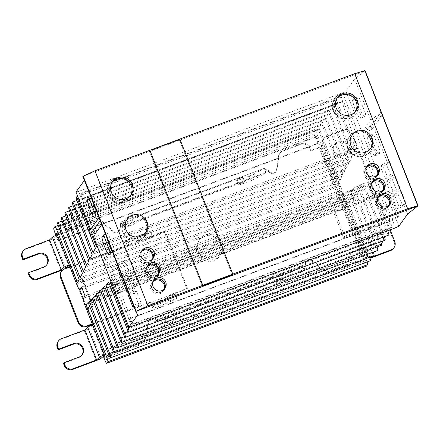 <?xml version="1.0" encoding="UTF-8"?>
<svg xmlns="http://www.w3.org/2000/svg" width="440" height="440" viewBox="0 0 440 440"><rect width="100%" height="100%" fill="white"/><g stroke="black" fill="none" stroke-linecap="round" stroke-linejoin="round"><path stroke-width="0.33" stroke-dasharray="2.2 1.65" d="M149.87 150.26L149.347 150.986L202.279 286.05L149.347 150.986L179.339 139.777L149.347 150.986L149.87 150.26M179.861 139.051L179.339 139.777L179.861 139.051M232.271 274.841L179.339 139.777L232.271 274.841M164.384 288.986A6.804 6.688 -144.3 0 1 153.06 289.85A6.804 6.688 -144.3 0 1 153.428 281.127M152.625 258.973A6.804 6.688 -144.3 0 1 141.301 259.837A6.804 6.688 -144.3 0 1 141.663 251.114M383.449 189.904A6.804 6.688 -144.3 0 1 372.125 190.768A6.804 6.688 -144.3 0 1 372.488 182.045M377.564 174.9A6.804 6.688 -144.3 0 1 366.24 175.764A6.804 6.688 -144.3 0 1 366.608 167.041M389.329 204.913A6.804 6.688 -144.3 0 1 378.004 205.777A6.804 6.688 -144.3 0 1 378.367 197.054M158.505 273.983A6.804 6.688 -144.3 0 1 147.18 274.841A6.804 6.688 -144.3 0 1 147.543 266.118M130.454 195.602A11.341 11.149 -144.3 0 1 111.876 196.515A11.341 11.149 -144.3 0 1 112.079 182.424M355.394 111.529A11.341 11.149 -144.3 0 1 336.815 112.442A11.341 11.149 -144.3 0 1 337.024 98.351M364.507 153.687A11.341 11.149 -144.3 0 1 351.175 136.571A11.341 11.149 -144.3 0 1 369.264 136.406A11.341 11.149 -144.3 0 1 364.507 153.687M139.562 237.76A11.341 11.149 -144.3 0 1 126.231 220.644A11.341 11.149 -144.3 0 1 144.32 220.479A11.341 11.149 -144.3 0 1 139.562 237.76M370.849 120.23L380.947 112.272L364.771 71.005L354.673 78.963L370.849 120.23L364.177 129.531L370.87 126.319L380.947 112.272L382.118 115.275L372.048 129.322L365.354 132.534L372.02 123.233L382.118 115.275L417.703 206.069L364.771 71.005L82.841 176.374L364.771 71.005L365.068 70.587M343.415 101.063L83.677 198.138L130.73 318.192L390.462 221.117L343.415 101.063L343.062 101.547L340.945 96.14L340.428 96.866L357.12 147.395L356.065 149.424L337.75 103.054A4.048 0.621 -110.5 0 0 335.918 99.93A4.048 0.621 -110.5 0 0 336.881 104.264L355.13 151.212L352.82 155.661L334.065 108.191A4.048 0.621 -110.5 0 0 332.239 105.067A4.048 0.621 -110.5 0 0 333.195 109.401L351.885 157.465L349.575 161.904L330.38 113.322A4.048 0.621 -110.5 0 0 328.554 110.198A4.048 0.621 -110.5 0 0 329.516 114.532L348.634 163.713L346.33 168.146L326.7 118.459A4.048 0.621 -110.5 0 0 324.874 115.335A4.048 0.621 -110.5 0 0 325.831 119.669L345.384 169.961L343.084 174.389L323.015 123.591A4.048 0.621 -110.5 0 0 321.189 120.467A4.048 0.621 -110.5 0 0 322.146 124.801L342.133 176.209L339.84 180.626L319.336 128.728A4.048 0.621 -110.5 0 0 317.51 125.604A4.048 0.621 -110.5 0 0 318.466 129.938L338.888 182.457L337.233 185.636L316.509 132.764A4.048 0.621 -110.5 0 0 314.661 129.575A4.048 0.621 -110.5 0 0 314.606 129.613L313.544 131.093A4.048 0.621 -110.5 0 0 314.584 135.449L317.818 143.704L318.252 143.099L315.898 137.099L316.492 136.274L336.485 187.297A6.479 0.996 -110.5 0 0 339.449 192.396A6.479 0.996 -110.5 0 0 339.532 192.33L341.27 189.91L344.8 198.913L343.062 201.333A6.479 0.996 -110.5 0 0 344.718 208.307L364.716 259.331L364.127 260.156L361.774 254.15L361.339 254.755L364.573 263.01A4.048 0.621 -110.5 0 0 366.361 266.2M103.796 355.707L102.042 351.23L101.607 351.835L103.307 356.175M110.644 280.495L111.265 279.889L131.978 324.808L132.501 324.082L130.383 318.675L130.73 318.192M83.677 198.138L83.331 198.622L81.213 193.221L80.691 193.947L97.383 244.47L96.894 245.41M91.531 234.355L89.936 230.307M84.392 180.334L84.744 179.85L100.914 221.117L94.243 230.417L88.941 231.693L89.353 232.738M55.968 235.389L58.086 240.779L58.52 240.174L56.551 235.158M83.331 198.622L343.062 101.547M387.778 230.72L369.661 184.118L370.997 182.809L391.71 227.728L392.233 227.002L390.115 221.601L390.462 221.117M384.411 236.698A4.048 0.621 -110.5 0 0 384.104 235.879L365.547 188.139L368.478 185.273L386.92 231.957A4.048 0.621 -110.5 0 0 388.745 235.081M380.727 241.835A4.048 0.621 -110.5 0 0 380.424 241.016L361.427 192.159L364.359 189.299L383.24 237.089A4.048 0.621 -110.5 0 0 385.066 240.213M377.042 246.966A4.048 0.621 -110.5 0 0 376.739 246.147L357.313 196.18L360.239 193.325L379.555 242.226A4.048 0.621 -110.5 0 0 381.381 245.35M373.362 252.104A4.048 0.621 -110.5 0 0 373.06 251.284L353.199 200.2L356.114 197.346L375.87 247.357A4.048 0.621 -110.5 0 0 377.702 250.481M369.677 257.235A4.048 0.621 -110.5 0 0 369.375 256.416L349.085 204.221L351.995 201.372L372.191 252.494A4.048 0.621 -110.5 0 0 374.017 255.618M367.081 261.965A4.048 0.621 -110.5 0 0 366.504 260.321L345.78 207.449L347.875 205.398L368.506 257.626A4.048 0.621 -110.5 0 0 370.332 260.75M130.383 318.675L390.115 221.601M85.063 295.988L344.8 198.913M81.538 286.985L341.27 189.91M316.492 136.274L56.755 233.349M318.252 143.099L58.52 240.174M56.964 233.877L315.898 137.099M58.086 240.779L317.818 143.704M337.233 185.636L77.501 282.716M338.888 182.457L79.151 279.538M339.84 180.626L80.102 277.706M342.133 176.209L82.401 273.29M343.084 174.389L83.347 271.464M345.384 169.961L85.651 267.036M346.33 168.146L86.592 265.221M348.634 163.713L88.902 260.788M349.575 161.904L89.837 258.984M351.885 157.465L92.147 254.54M352.82 155.661L93.082 252.742M355.13 151.212L95.398 248.292M356.065 149.424L96.327 246.499M357.12 147.395L97.383 244.47M340.428 96.866L80.691 193.947M81.213 193.221L340.945 96.14M132.501 324.082L392.233 227.002M391.71 227.728L131.978 324.808M111.265 279.889L370.997 182.809M110.792 280.869L369.661 184.118M108.746 282.348L368.478 185.273M109.351 283.888L365.547 188.139M104.627 286.374L364.359 189.299M105.232 287.914L361.427 192.159M100.502 290.4L360.239 193.325M101.112 291.935L357.313 196.18M96.382 294.426L356.114 197.346M96.987 295.961L353.199 200.2M92.263 298.452L351.995 201.372M92.868 299.981L349.085 204.221M88.143 302.478L347.875 205.398M88.578 303.578L345.78 207.449M101.607 351.835L361.339 254.755M361.774 254.15L102.042 351.23M104.39 357.231L364.127 260.156M364.716 259.331L104.984 356.406M205.507 235.059A12.964 12.738 -144.3 0 1 220.748 254.623A12.964 12.738 -144.3 0 1 200.073 254.81A12.964 12.738 -144.3 0 1 205.507 235.059M213.879 260.524A12.964 12.738 35.7 0 0 219.313 240.774A12.964 12.738 35.7 0 0 198.638 240.966A12.964 12.738 35.7 0 0 213.879 260.524M343.096 155.656A7.293 7.167 -144.3 0 1 334.527 144.65A7.293 7.167 -144.3 0 1 346.154 144.546A7.293 7.167 -144.3 0 1 343.096 155.656M343.618 154.93A7.293 7.167 -144.3 0 1 335.043 143.924A7.293 7.167 -144.3 0 1 346.671 143.82A7.293 7.167 -144.3 0 1 343.618 154.93M381.249 243.524A7.293 7.167 -144.3 0 1 370.332 233.97A7.293 7.167 -144.3 0 1 382.993 240.988M381.909 242.82A7.293 7.167 -144.3 0 1 370.035 243.304A7.293 7.167 -144.3 0 1 380.639 233.712A7.293 7.167 -144.3 0 1 382.685 241.104M69.289 265.331L70.604 264.303L77.077 280.814L82.472 278.795L93.06 305.805L87.659 307.824L94.133 324.33L92.631 324.891M104.396 354.91L142.956 340.494A6.479 6.369 35.7 0 0 146.999 335.374L148.742 321.222A4.213 4.142 -144.3 0 1 155.507 318.582L154.99 319.308A4.213 4.142 35.7 0 0 148.22 321.948L148.742 321.222M154.99 319.308L160.82 324.027L304.282 270.408L302.522 265.903L159.055 319.523L160.82 324.027C160.853 323.361 159.577 321.943 156.976 319.77L155.507 318.582M305.839 262.873L304.282 270.408L305.322 263.599L305.839 262.873A4.213 4.142 -144.3 0 1 312.609 260.365L323.725 269.456A6.479 6.369 35.7 0 0 330.121 270.54L348.233 263.769A6.479 6.369 35.7 0 0 351.879 255.525L350.702 252.527L360.597 248.826A4.862 0.49 -21.4 0 1 364.601 247.781A4.862 0.49 -21.4 0 1 364.606 247.814L363.693 250.327A4.862 0.49 -21.4 0 1 359.689 251.378A4.862 0.49 -21.4 0 1 359.684 251.339L360.08 249.552L350.18 253.253L350.702 252.527M360.597 248.826L320.606 146.779L310.712 150.475L309.534 147.477A6.479 6.369 35.7 0 0 301.18 143.715L283.074 150.486A6.479 6.369 35.7 0 0 279.048 155.458L276.991 169.477A4.213 4.142 -144.3 0 1 270.237 172.024L269.176 171.16C266.514 169.081 264.886 168.146 264.291 168.355L266.057 172.86L122.59 226.479L120.874 221.931L264.369 168.3L253.38 174.295A4.862 0.49 -21.4 0 1 249.222 176.115L240.62 179.333A4.862 0.49 -21.4 0 1 236.615 180.378A4.862 0.49 -21.4 0 1 236.643 180.285L237.27 179.416L242.517 177.452L242.864 176.968L137.143 216.486L132.281 219.478A4.862 0.49 -21.4 0 1 127.721 221.529L127.017 221.793A4.862 0.49 -21.4 0 1 123.057 222.877L120.824 221.98L120.236 228.569A4.213 4.142 -144.3 0 1 113.388 231.017L102.416 221.617A6.479 6.369 35.7 0 0 95.904 220.44L57.343 234.85M70.604 264.303L69.108 264.864M92.224 323.857L93.022 323.56L87.142 308.55L87.659 307.824M92.406 324.319L186.978 288.976L164.626 231.946L146.63 238.673L147.153 237.947L165.149 231.22L187.495 288.25L169.505 294.971L171.264 299.475L151.288 306.944L149.523 302.44L93.022 323.56L93.61 325.061L94.133 324.33M93.06 305.805L92.62 307.038L86.62 309.276L87.142 308.55L83.248 298.623M92.538 306.532L81.956 279.521L82.472 278.795M81.956 279.521L82.555 279.296L82.033 280.022L76.032 282.266L77.077 280.814M70.087 265.029L70.675 266.53L69.877 266.827M79.668 289.487L70.675 266.53L127.177 245.416L127.859 245.691L64.152 269.5A6.479 6.369 35.7 0 0 61.242 271.728M102.416 221.617L101.899 222.343A6.479 6.369 35.7 0 0 95.387 221.166L56.821 235.576L53.999 238.277A4.862 0.49 -21.4 0 1 49.038 240.614L25.647 249.359A6.479 6.369 35.7 0 0 22.732 251.581M101.899 222.343L112.866 231.743A4.213 4.142 35.7 0 0 119.713 229.295L120.824 221.98L264.291 168.355L269.714 172.75A4.213 4.142 35.7 0 0 276.474 170.203L278.526 156.189L279.048 155.458M310.712 150.475L310.189 151.201L309.012 148.203A6.479 6.369 35.7 0 0 300.663 144.441L282.552 151.212A6.479 6.369 35.7 0 0 278.526 156.189M320.606 146.779A4.862 0.49 -21.4 0 1 324.61 145.728A4.862 0.49 -21.4 0 1 324.61 145.767L323.697 148.28A4.862 0.49 -21.4 0 1 319.693 149.325A4.862 0.49 -21.4 0 1 319.693 149.292L320.084 147.505L310.189 151.201M350.18 253.253L351.357 256.251L351.879 255.525M348.233 263.769L347.71 264.495A6.479 6.369 35.7 0 0 351.357 256.251M347.71 264.495L329.599 271.266L330.121 270.54M312.609 260.365L312.092 261.091L323.202 270.182A6.479 6.369 35.7 0 0 329.599 271.266M312.092 261.091A4.213 4.142 35.7 0 0 305.322 263.599M142.956 340.494L142.434 341.22A6.479 6.369 35.7 0 0 146.476 336.1L148.22 321.948M142.434 341.22L104.577 355.372M86.62 309.276L76.032 282.266M82.033 280.022L92.62 307.038M146.63 238.673L127.859 245.691L130.004 246.554L139.403 243.04L152.389 237.38L152.68 236.979L146.284 239.157L146.63 238.673M93.137 306.312L82.555 279.296M62.909 269.781A4.862 0.49 158.6 0 0 65.571 268.439M56.821 235.576L68.585 265.589M127.177 245.416L125.411 240.911L145.387 233.442L147.153 237.947M360.08 249.552L320.084 147.505M93.61 325.061L92.109 325.617L103.873 355.636M46.701 264.88A7.293 7.167 -144.3 0 1 43.169 267.757L28.177 273.361M390.165 229.829L376.255 194.343L361.262 199.953A7.293 7.167 -144.3 0 1 352.688 188.947A7.293 7.167 -144.3 0 1 355.966 186.445L370.964 180.84L352.435 133.567A6.479 6.369 35.7 0 0 344.086 129.805L326.689 136.307A6.479 6.369 35.7 0 0 323.043 144.551L365.387 252.604A6.479 6.369 35.7 0 0 370.986 256.751M393.531 248.364A6.479 6.369 35.7 0 0 394.262 242.341L375.733 195.074L360.74 200.679A7.293 7.167 -144.3 0 1 352.165 189.673A7.293 7.167 -144.3 0 1 355.443 187.171L370.442 181.566L351.918 134.293A6.479 6.369 35.7 0 0 343.563 130.532L326.166 137.033A6.479 6.369 35.7 0 0 322.526 145.277L364.87 253.33A6.479 6.369 35.7 0 0 369.727 257.373M304.282 270.408L293.37 276.348A4.862 0.49 -21.4 0 1 289.212 278.163L280.615 281.38A4.862 0.49 -21.4 0 1 276.606 282.425A4.862 0.49 -21.4 0 1 276.634 282.332L277.261 281.463L282.507 279.499L282.854 279.015L177.133 318.533L172.271 321.525A4.862 0.49 -21.4 0 1 167.717 323.576L165.952 319.072A4.862 0.49 158.6 0 0 170.506 317.026L175.368 314.028L281.094 274.516L280.742 275L275.495 276.958L274.868 277.832A4.862 0.49 158.6 0 0 274.846 277.926A4.862 0.49 158.6 0 0 278.85 276.876L287.447 273.663A4.862 0.49 158.6 0 0 291.605 271.843L302.522 265.903M165.952 319.072L165.242 319.336L167.007 323.84A4.862 0.49 -21.4 0 1 163.048 324.923L160.82 324.027M167.007 323.84L167.717 323.576M58.02 341.627A6.479 6.369 -144.3 0 1 60.935 339.4L84.326 330.655A4.862 0.49 158.6 0 0 89.287 328.317L101.046 358.331M92.109 325.617L89.287 328.317M63.465 363.402L78.458 357.797A7.293 7.167 35.7 0 0 81.983 354.921M149.523 302.44L152.35 303.584L161.75 300.069L174.735 294.409L175.027 294.002L168.636 296.186L169.505 294.971M165.149 231.22L164.626 231.946M187.495 288.25L186.978 288.976M125.411 240.911L128.238 242.049L137.638 238.541L150.623 232.881L150.915 232.474L144.518 234.657L145.387 233.442M122.59 226.479L124.823 227.381A4.862 0.49 158.6 0 0 128.783 226.292L129.487 226.028A4.862 0.49 158.6 0 0 134.041 223.982L138.908 220.985L244.629 181.472L244.282 181.957L239.03 183.915L238.409 184.789A4.862 0.49 158.6 0 0 238.381 184.882A4.862 0.49 158.6 0 0 242.385 183.832L250.987 180.62A4.862 0.49 158.6 0 0 255.14 178.799L266.057 172.86M159.055 319.523L161.282 320.425A4.862 0.49 158.6 0 0 165.242 319.336M151.288 306.944L154.115 308.083L163.515 304.568L176.501 298.909L176.792 298.507L170.396 300.685L171.264 299.475M137.143 216.486L138.908 220.985M242.864 176.968L244.629 181.472M242.517 177.452L244.282 181.957M237.27 179.416L239.03 183.915M177.133 318.533L175.368 314.028M282.854 279.015L281.094 274.516M282.507 279.499L280.742 275M277.261 281.463L275.495 276.958M150.915 232.474L152.68 236.979M146.284 239.157L144.518 234.657M150.623 232.881L152.389 237.38M137.638 238.541L139.403 243.04M128.238 242.049L130.004 246.554M176.792 298.507L175.027 294.002M168.636 296.186L170.396 300.685M176.501 298.909L174.735 294.409M163.515 304.568L161.75 300.069M154.115 308.083L152.35 303.584M370.964 180.84L370.442 181.566M376.255 194.343L375.733 195.074M115.517 178.459A12.964 12.738 35.7 0 0 110.083 198.209A12.964 12.738 35.7 0 0 130.757 198.022A12.964 12.738 35.7 0 0 115.517 178.459M125.45 201.746A12.964 12.738 -144.3 0 1 110.215 182.182A12.964 12.738 -144.3 0 1 130.883 181.995A12.964 12.738 -144.3 0 1 125.45 201.746M340.461 94.386A12.964 12.738 35.7 0 0 335.027 114.136A12.964 12.738 35.7 0 0 355.696 113.944A12.964 12.738 35.7 0 0 340.461 94.386M350.394 117.672A12.964 12.738 -144.3 0 1 335.154 98.109A12.964 12.738 -144.3 0 1 355.828 97.922A12.964 12.738 -144.3 0 1 350.394 117.672M141.625 251.185A7.128 7.007 35.7 0 0 148.34 263.582A7.128 7.007 35.7 0 0 152.57 259.034M149.21 262.372A7.128 7.007 -144.3 0 1 140.828 251.614A7.128 7.007 -144.3 0 1 152.202 251.51A7.128 7.007 -144.3 0 1 149.21 262.372M147.51 266.189A7.128 7.007 35.7 0 0 154.226 278.591A7.128 7.007 35.7 0 0 158.45 274.038M155.089 277.382A7.128 7.007 -144.3 0 1 146.713 266.624A7.128 7.007 -144.3 0 1 158.081 266.519A7.128 7.007 -144.3 0 1 155.089 277.382M153.389 281.199A7.128 7.007 35.7 0 0 160.105 293.596A7.128 7.007 35.7 0 0 164.329 289.047M160.974 292.386A7.128 7.007 -144.3 0 1 152.592 281.627A7.128 7.007 -144.3 0 1 163.961 281.523A7.128 7.007 -144.3 0 1 160.974 292.386M366.57 167.112A7.128 7.007 35.7 0 0 373.285 179.509A7.128 7.007 35.7 0 0 377.509 174.955M374.154 178.299A7.128 7.007 -144.3 0 1 365.772 167.541A7.128 7.007 -144.3 0 1 377.141 167.437A7.128 7.007 -144.3 0 1 374.154 178.299M372.449 182.116A7.128 7.007 35.7 0 0 379.165 194.519A7.128 7.007 35.7 0 0 383.389 189.965M380.034 193.303A7.128 7.007 -144.3 0 1 371.652 182.545A7.128 7.007 -144.3 0 1 383.02 182.441A7.128 7.007 -144.3 0 1 380.034 193.303M378.334 197.126A7.128 7.007 35.7 0 0 385.044 209.523A7.128 7.007 35.7 0 0 389.274 204.974M385.913 208.313A7.128 7.007 -144.3 0 1 377.536 197.555A7.128 7.007 -144.3 0 1 388.905 197.45A7.128 7.007 -144.3 0 1 385.913 208.313M395.5 227.838L342.573 92.774L78.639 191.417L131.571 326.48M342.573 92.774L345.917 91.168L398.849 226.232M90.607 229.367L92.477 234.13M78.639 191.417L75.988 192.055M84.744 179.85L82.841 176.374M354.673 78.963L345.917 91.168M364.095 116.88L365.805 114.493L358.749 96.487L357.038 98.868L358.809 105.688L361.158 111.689L364.095 116.88L359.596 118.558L361.306 116.177L354.25 98.17L358.749 96.487M378.796 154.396L380.507 152.014L373.45 134.002L371.74 136.389L373.511 143.204L375.865 149.204L378.796 154.396L374.297 156.079L376.007 153.692L368.951 135.685L373.45 134.002M397.59 217.542L398.635 216.084L388.872 191.174L387.827 192.627L397.59 217.542L343.607 237.716L333.845 212.806L387.827 192.627M372.02 123.233L387.607 162.998L386.496 164.549L391.199 176.556L392.31 175.005L393.486 178.007L392.375 179.559L397.084 191.565L398.195 190.014L399.372 193.017L398.261 194.563L402.963 206.569L404.074 205.018L407.605 214.022M365.354 132.534L364.177 129.531M127.914 291.385L128.26 290.901L129.437 293.904L129.091 294.388M122.034 276.381L122.38 275.897L123.558 278.894L123.211 279.384M101.745 224.604L102.091 224.12L117.678 263.89L117.326 264.374M94.243 230.417L95.42 233.42M133.793 306.394L134.145 305.91L137.671 314.914M134.145 305.91L129.437 293.904M102.091 224.12L100.194 220.649M122.38 275.897L117.678 263.89M128.26 290.901L123.558 278.894M404.074 205.018L406.043 203.467L401.341 191.466L399.372 193.017M398.195 190.014L400.164 188.463L395.456 176.457L393.486 178.007M392.31 175.005L394.279 173.454L389.576 161.447L387.607 162.998M99.017 217.646L100.914 221.117M365.805 114.493L361.306 116.177M361.158 111.689L356.659 113.372L359.596 118.558M358.809 105.688L354.31 107.366L356.659 113.372M357.038 98.868L352.539 100.551L354.31 107.366M354.25 98.17L352.539 100.551M380.507 152.014L376.007 153.692M375.865 149.204L371.366 150.887L374.297 156.079M373.511 143.204L369.012 144.887L371.366 150.887M371.74 136.389L367.241 138.072L369.012 144.887M368.951 135.685L367.241 138.072M388.872 191.174L334.884 211.354L344.647 236.264L398.635 216.084M344.647 236.264L343.607 237.716M333.845 212.806L334.884 211.354M398.261 194.563L392.26 196.806L396.963 208.813L402.963 206.569M401.341 191.466L394.168 194.145L392.26 196.806M397.084 191.565L391.083 193.804L392.992 191.142L400.164 188.463M392.375 179.559L386.381 181.797L391.083 193.804M395.456 176.457L388.289 179.135L386.381 181.797M391.199 176.556L385.204 178.799L387.112 176.132L394.279 173.454M386.496 164.549L380.495 166.793L385.204 178.799M389.576 161.447L382.41 164.126L380.495 166.793M396.963 208.813L398.877 206.146L406.043 203.467M103.521 234.894L108.02 233.211L106.309 235.593L104.115 236.412M110.578 252.901L115.077 251.218L108.02 233.211M108.867 255.282L113.366 253.605L115.077 251.218M109.026 248.941L110.429 248.413L113.366 253.605M106.672 242.935L108.075 242.413L110.429 248.413M106.309 235.593L108.075 242.413M88.814 197.373L93.313 195.696L91.603 198.077L89.413 198.897M95.876 215.386L100.375 213.703L93.313 195.696M94.166 217.767L98.665 216.084L100.375 213.703M94.32 211.42L95.728 210.898L98.665 216.084M91.971 205.42L93.374 204.892L95.728 210.898M91.603 198.077L93.374 204.892M129.069 293.227L136.235 290.548L134.327 293.211L129.355 295.07M127.149 292.452L133.15 290.208L135.058 287.546L127.892 290.224M123.475 280.06L128.442 278.207L133.15 290.208M123.189 278.218L130.356 275.539L128.442 278.207M121.27 277.442L127.27 275.204L129.179 272.536L122.012 275.22M117.596 265.056L122.562 263.197L127.27 275.204M117.304 263.214L124.476 260.535L122.562 263.197M133.034 307.461L139.029 305.217L140.943 302.555L133.771 305.234M134.327 293.211L139.029 305.217M140.943 302.555L136.235 290.548M129.179 272.536L124.476 260.535M135.058 287.546L130.356 275.539M387.112 176.132L382.41 164.126M392.992 191.142L388.289 179.135M398.877 206.146L394.168 194.145M370.87 126.319L372.048 129.322M365.129 155.139A12.964 12.738 35.7 0 0 370.563 135.388A12.964 12.738 35.7 0 0 349.894 135.581A12.964 12.738 35.7 0 0 365.129 155.139M364.573 155.914A12.964 12.738 35.7 0 0 370.007 136.163A12.964 12.738 35.7 0 0 349.338 136.356A12.964 12.738 35.7 0 0 364.573 155.914M140.19 239.212A12.964 12.738 35.7 0 0 145.624 219.461A12.964 12.738 35.7 0 0 124.949 219.654A12.964 12.738 35.7 0 0 140.19 239.212M139.634 239.987A12.964 12.738 35.7 0 0 145.068 220.237A12.964 12.738 35.7 0 0 124.394 220.429A12.964 12.738 35.7 0 0 139.634 239.987M343.062 201.333L83.331 298.414M339.532 192.33L82.142 288.53M76.753 284.372L336.485 187.297M314.584 135.449L54.852 232.529M53.812 228.173L313.544 131.093M314.606 129.613L54.873 226.694M59.444 228.844L316.509 132.764M318.466 129.938L58.735 227.013M63.388 224.389L319.336 128.728M322.146 124.801L62.414 221.881M67.073 219.252L323.015 123.591M325.831 119.669L66.099 216.744M70.752 214.121L326.7 118.459M329.516 114.532L69.779 211.613M74.437 208.984L330.38 113.322M333.195 109.401L73.463 206.476M78.122 203.852L334.065 108.191M336.881 104.264L77.143 201.344M79.008 199.76L337.75 103.054M127.188 329.032L386.92 231.957M128.343 331.474L384.104 235.879M123.503 334.169L383.24 237.089M124.663 336.606L380.424 241.016M119.823 339.3L379.555 242.226M120.978 341.743L376.739 246.147M116.138 344.438L375.87 247.357M117.299 346.874L373.06 251.284M112.459 349.569L372.191 252.494M113.614 352.011L369.375 256.416M108.774 354.706L368.506 257.626M109.511 356.373L366.504 260.321M104.841 360.085L364.573 263.01M84.986 305.382L344.718 208.307M156.976 319.77L305.641 264.204M269.176 171.16L120.516 226.727M26.169 248.628L25.647 249.359M95.904 220.44L95.387 221.166M112.866 231.743L113.388 231.017M120.236 228.569L119.713 229.295M276.474 170.203L276.991 169.477M270.237 172.024L269.714 172.75M283.074 150.486L282.552 151.212M301.18 143.715L300.663 144.441M309.534 147.477L309.012 148.203M364.606 247.814L324.61 145.767M323.725 269.456L323.202 270.182M146.999 335.374L146.476 336.1M65.758 268.29L53.999 238.277M60.803 270.628L49.038 240.614M322.526 145.277L323.043 144.551M319.693 149.292L359.684 251.339M365.387 252.604L364.87 253.33M96.091 360.668L84.326 330.655M61.457 338.673L60.935 339.4M64.675 268.774L64.152 269.5M43.692 267.025L43.169 267.757M249.222 176.115L250.987 180.62M242.385 183.832L240.62 179.333M253.38 174.295L255.14 178.799M123.057 222.877L124.823 227.381M127.017 221.793L128.783 226.292M132.281 219.478L134.041 223.982M129.487 226.028L127.721 221.529M236.643 180.285L238.409 184.789M276.634 282.332L274.868 277.832M278.85 276.876L280.615 281.38M289.212 278.163L287.447 273.663M291.605 271.843L293.37 276.348M163.048 324.923L161.282 320.425M170.506 317.026L172.271 321.525M78.98 357.071L78.458 357.797M326.689 136.307L326.166 137.033M344.086 129.805L343.563 130.532M352.435 133.567L351.918 134.293M355.443 187.171L355.966 186.445M360.74 200.679L361.262 199.953M394.262 242.341L394.779 241.615M152.856 281.815L153.896 280.363M141.091 251.801L142.137 250.349M371.916 182.738L372.961 181.286M366.036 167.728L367.076 166.276M377.8 197.742L378.84 196.29M146.977 266.811L148.016 265.359M111.529 183.128L112.574 181.676M336.474 99.055L337.513 97.603M351.175 136.571L352.22 135.119M126.231 220.644L127.276 219.191M163.916 289.751L164.956 288.299M152.152 259.738L153.191 258.28M382.976 190.669L384.016 189.216M377.097 175.659L378.136 174.207M388.856 205.678L389.901 204.221M158.031 274.742L159.077 273.29M129.96 196.35L131.005 194.898M354.904 112.277L355.944 110.82M369.606 149.793L370.651 148.34M144.661 233.865L145.706 232.414M82.154 288.563L339.449 192.396M58.179 225.434L314.661 129.575M317.51 125.604L62.112 221.056M321.189 120.467L65.791 215.924M324.874 115.335L69.476 210.788M328.554 110.198L73.161 205.656M332.239 105.067L76.841 200.524M335.918 99.93L77.704 196.444M220.748 254.623L219.703 256.075M335.043 143.924L334.527 144.65M369.809 234.696L370.332 233.97M119.515 230.335L118.993 231.061M276.271 171.264L275.748 171.99M280.159 152.708L279.637 153.434M324.61 145.728L364.601 247.781M351.148 261.547L350.625 262.273M306.036 261.833L306.559 261.107M148.951 320.062L149.474 319.336M145.871 338.267L145.349 338.993M319.693 149.325L359.689 251.378M199.683 239.514L198.638 240.966M46.448 265.249L46.97 264.523M236.615 180.378L238.381 184.882M276.606 282.425L274.846 277.926M82.258 354.569L81.736 355.295M346.896 152.427L346.374 153.153M381.661 243.194L382.179 242.468M323.257 139.26L323.78 138.534M352.688 188.947L352.165 189.673M110.215 182.182L109.692 182.908M335.154 98.109L334.637 98.835M140.828 251.614L139.959 252.824M146.713 266.624L145.844 267.834M152.592 281.627L151.723 282.838M365.772 167.541L364.903 168.751M371.652 182.545L370.783 183.761M377.536 197.555L376.668 198.764M131.28 197.291L130.757 198.022M356.219 113.218L355.696 113.944M152.416 259.925L151.547 261.135M158.296 274.929L157.427 276.144M164.175 289.938L163.312 291.148M377.355 175.852L376.492 177.062M383.24 190.856L382.371 192.066M389.12 205.865L388.25 207.075M370.403 151.465L370.959 150.689M349.338 136.356L349.894 135.581M145.459 235.538L146.014 234.762M124.394 220.429L124.949 219.654"/><path stroke-width="0.66" d="M147.912 305.839L202.796 285.324L202.279 286.05L202.796 285.324L149.87 150.26L202.796 285.324L232.793 274.115L179.861 139.051L94.98 170.775L147.912 305.839L135.773 311.438L417.703 206.069L135.773 311.438L137.671 314.914L128.92 327.118L131.571 326.48L395.5 227.838L398.849 226.232L407.605 214.022L417.703 206.069L418 205.651L407.649 208.764L232.793 274.115L232.271 274.841L232.793 274.115L179.861 139.051L354.717 73.7L365.068 70.587L418 205.651M202.279 286.05L232.271 274.841L202.279 286.05M161.898 290.631A6.804 6.688 -144.3 0 1 153.896 280.363A6.804 6.688 -144.3 0 1 164.753 280.264A6.804 6.688 -144.3 0 1 161.898 290.631M153.428 281.127A6.804 6.688 -144.3 0 1 164.384 288.986M150.134 260.618A6.804 6.688 -144.3 0 1 142.137 250.349A6.804 6.688 -144.3 0 1 152.988 250.25A6.804 6.688 -144.3 0 1 150.134 260.618M141.663 251.114A6.804 6.688 -144.3 0 1 152.625 258.973M380.958 191.554A6.804 6.688 -144.3 0 1 372.961 181.286A6.804 6.688 -144.3 0 1 383.812 181.181A6.804 6.688 -144.3 0 1 380.958 191.554M372.488 182.045A6.804 6.688 -144.3 0 1 383.449 189.904M375.078 176.545A6.804 6.688 -144.3 0 1 367.076 166.276A6.804 6.688 -144.3 0 1 377.933 166.177A6.804 6.688 -144.3 0 1 375.078 176.545M366.608 167.041A6.804 6.688 -144.3 0 1 377.564 174.9M386.837 206.558A6.804 6.688 -144.3 0 1 378.84 196.29A6.804 6.688 -144.3 0 1 389.692 196.191A6.804 6.688 -144.3 0 1 386.837 206.558M378.367 197.054A6.804 6.688 -144.3 0 1 389.329 204.913M156.019 275.627A6.804 6.688 -144.3 0 1 148.016 265.359A6.804 6.688 -144.3 0 1 158.868 265.26A6.804 6.688 -144.3 0 1 156.019 275.627M147.543 266.118A6.804 6.688 -144.3 0 1 158.505 273.983M125.906 198.792A11.341 11.149 -144.3 0 1 112.574 181.676A11.341 11.149 -144.3 0 1 130.658 181.511A11.341 11.149 -144.3 0 1 125.906 198.792M112.079 182.424A11.341 11.149 -144.3 0 1 130.454 195.602M350.845 114.714A11.341 11.149 -144.3 0 1 337.513 97.603A11.341 11.149 -144.3 0 1 355.603 97.433A11.341 11.149 -144.3 0 1 350.845 114.714M337.024 98.351A11.341 11.149 -144.3 0 1 355.394 111.529M365.552 152.235A11.341 11.149 -144.3 0 1 352.22 135.119A11.341 11.149 -144.3 0 1 370.304 134.954A11.341 11.149 -144.3 0 1 365.552 152.235M140.608 236.308A11.341 11.149 -144.3 0 1 127.276 219.191A11.341 11.149 -144.3 0 1 145.36 219.027A11.341 11.149 -144.3 0 1 140.608 236.308M82.841 176.374L135.773 311.438L82.841 176.374L94.98 170.775M136.07 311.025L83.144 175.962M407.649 208.764L354.717 73.7M56.551 235.158L56.166 234.174L56.755 233.349L76.753 284.372A6.479 0.996 -110.5 0 0 79.717 289.476A6.479 0.996 -110.5 0 0 79.8 289.41L81.538 286.985L85.063 295.988L83.331 298.414A6.479 0.996 -110.5 0 0 84.986 305.382L104.984 356.406L104.39 357.231L103.796 355.707M103.307 356.175L104.841 360.085A4.048 0.621 -110.5 0 0 106.689 363.275A4.048 0.621 -110.5 0 0 106.744 363.231L107.806 361.757A4.048 0.621 -110.5 0 0 106.766 357.401L86.047 304.524L88.143 302.478L108.774 354.706A4.048 0.621 -110.5 0 0 110.6 357.825A4.048 0.621 -110.5 0 0 109.643 353.491L89.347 301.296L92.263 298.452L112.459 349.569A4.048 0.621 -110.5 0 0 114.285 352.693A4.048 0.621 -110.5 0 0 113.322 348.359L93.467 297.275L96.382 294.426L116.138 344.438A4.048 0.621 -110.5 0 0 117.964 347.562A4.048 0.621 -110.5 0 0 117.007 343.228L97.581 293.255L100.502 290.4L119.823 339.3A4.048 0.621 -110.5 0 0 121.649 342.425A4.048 0.621 -110.5 0 0 120.692 338.091L101.695 289.234L104.627 286.374L123.503 334.169A4.048 0.621 -110.5 0 0 125.329 337.293A4.048 0.621 -110.5 0 0 124.372 332.959L105.809 285.214L108.746 282.348L127.188 329.032A4.048 0.621 -110.5 0 0 129.013 332.156A4.048 0.621 -110.5 0 0 128.057 327.822L109.929 281.193L110.644 280.495M96.894 245.41L96.327 246.499L91.531 234.355M89.936 230.307L78.012 200.134A4.048 0.621 -110.5 0 0 76.186 197.01A4.048 0.621 -110.5 0 0 77.143 201.344L88.941 231.688L99.017 217.646M89.353 232.738L95.398 248.292L93.082 252.742L74.333 205.266A4.048 0.621 -110.5 0 0 72.507 202.142A4.048 0.621 -110.5 0 0 73.463 206.476L92.147 254.54L89.837 258.984L70.647 210.403A4.048 0.621 -110.5 0 0 68.822 207.279A4.048 0.621 -110.5 0 0 69.779 211.613L88.902 260.788L86.592 265.221L66.968 215.534A4.048 0.621 -110.5 0 0 65.137 212.41A4.048 0.621 -110.5 0 0 66.099 216.744L85.651 267.036L83.347 271.464L63.283 220.671A4.048 0.621 -110.5 0 0 61.457 217.547A4.048 0.621 -110.5 0 0 62.414 221.881L82.401 273.29L80.102 277.706L59.598 225.803A4.048 0.621 -110.5 0 0 57.772 222.679A4.048 0.621 -110.5 0 0 58.735 227.013L79.151 279.538L77.501 282.716L56.777 229.84A4.048 0.621 -110.5 0 0 54.923 226.65A4.048 0.621 -110.5 0 0 54.873 226.694L53.812 228.173A4.048 0.621 -110.5 0 0 54.852 232.529L55.968 235.389M129.013 332.156L388.745 235.081A4.048 0.621 -110.5 0 0 387.789 230.747L387.778 230.72M125.329 337.293L385.066 240.213A4.048 0.621 -110.5 0 0 384.411 236.698M121.649 342.425L381.381 245.35A4.048 0.621 -110.5 0 0 380.727 241.835M117.964 347.562L377.702 250.481A4.048 0.621 -110.5 0 0 377.042 246.966M114.285 352.693L374.017 255.618A4.048 0.621 -110.5 0 0 373.362 252.104M110.6 357.825L370.332 260.75A4.048 0.621 -110.5 0 0 369.677 257.235M366.361 266.2A4.048 0.621 -110.5 0 0 366.427 266.2A4.048 0.621 -110.5 0 0 366.476 266.156L367.538 264.677A4.048 0.621 -110.5 0 0 367.081 261.965M56.166 234.174L56.964 233.877M109.929 281.193L110.792 280.869M105.809 285.214L109.351 283.888M101.695 289.234L105.232 287.914M97.581 293.255L101.112 291.935M93.467 297.275L96.987 295.961M89.347 301.296L92.868 299.981M86.047 304.524L88.578 303.578M64.147 267.201A4.862 0.49 -21.4 0 1 69.108 264.864L57.343 234.85A4.862 0.49 158.6 0 0 52.388 237.188L64.147 267.201L61.325 269.902L37.928 278.647A6.479 6.369 35.7 0 1 29.579 274.885L28.699 272.635L28.177 273.361L29.056 275.611A6.479 6.369 35.7 0 0 37.411 279.373L60.803 270.628A4.862 0.49 158.6 0 0 62.909 269.781M23.254 250.855A6.479 6.369 35.7 0 0 22.523 256.878L22 257.603A6.479 6.369 35.7 0 1 22.732 251.581L23.254 250.855A6.479 6.369 35.7 0 1 26.169 248.628L49.561 239.888L52.388 237.188M104.577 355.372L101.046 358.331A4.862 0.49 -21.4 0 1 96.091 360.668L72.694 369.413A6.479 6.369 -144.3 0 1 64.344 365.651L63.465 363.402L63.982 362.675L78.98 357.071A7.293 7.167 35.7 0 0 82.038 345.961A7.293 7.167 35.7 0 0 73.689 343.563L58.691 349.168L57.811 346.918A6.479 6.369 -144.3 0 1 61.457 338.673L84.849 329.929L87.675 327.234L99.434 357.247A4.862 0.49 -21.4 0 1 104.396 354.91L92.631 324.891A4.862 0.49 158.6 0 0 87.675 327.234M72.694 369.413L73.216 368.687L96.613 359.942L99.434 357.247M69.877 266.827L64.675 268.774A6.479 6.369 35.7 0 0 61.028 277.019L78.672 322.041A6.479 6.369 35.7 0 0 87.021 325.798L92.224 323.857M83.248 298.623L79.668 289.487M61.76 271.002L61.242 271.728A6.479 6.369 35.7 0 0 60.506 277.745L78.15 322.768A6.479 6.369 35.7 0 0 86.504 326.524L92.406 324.319M65.571 268.439A4.862 0.49 158.6 0 0 65.758 268.29L69.289 265.331M49.561 239.888L61.325 269.902M22.523 256.878L23.402 259.127L38.401 253.523A7.293 7.167 -144.3 0 1 46.97 264.523A7.293 7.167 -144.3 0 1 43.692 267.025L28.699 272.635M22 257.603L22.88 259.853L37.879 254.249A7.293 7.167 -144.3 0 1 46.701 264.88M96.613 359.942L84.849 329.929M73.216 368.687A6.479 6.369 -144.3 0 1 64.867 364.925L63.982 362.675M81.983 354.921A7.293 7.167 35.7 0 0 73.167 344.289L58.168 349.894L57.288 347.644A6.479 6.369 -144.3 0 1 58.02 341.627L58.542 340.895M23.402 259.127L22.88 259.853M382.993 240.988A7.293 7.167 -144.3 0 1 381.249 243.524M370.986 256.751A6.479 6.369 35.7 0 0 373.742 256.366L391.138 249.86A6.479 6.369 35.7 0 0 394.779 241.615L390.165 229.829M382.685 241.104A7.293 7.167 -144.3 0 1 381.909 242.82M369.727 257.373A6.479 6.369 35.7 0 0 373.219 257.092L390.616 250.591A6.479 6.369 35.7 0 0 393.531 248.364L394.048 247.638M58.691 349.168L58.168 349.894M152.57 259.034A7.128 7.007 35.7 0 0 141.625 251.185M158.45 274.038A7.128 7.007 35.7 0 0 147.51 266.189M164.329 289.047A7.128 7.007 35.7 0 0 153.389 281.199M377.509 174.955A7.128 7.007 35.7 0 0 366.57 167.112M383.389 189.965A7.128 7.007 35.7 0 0 372.449 182.116M389.274 204.974A7.128 7.007 35.7 0 0 378.334 197.126M84.392 180.334L75.988 192.055L90.607 229.367M92.477 234.13L128.92 327.118M110.578 252.901L103.521 234.894L101.811 237.276L103.576 244.09L105.93 250.096L108.867 255.282L110.578 252.901M95.876 215.386L88.814 197.373L87.104 199.76L88.875 206.575L91.229 212.575L94.166 217.767L95.876 215.386M123.211 279.384L122.447 280.445L127.149 292.452L127.914 291.385M117.326 264.374L116.567 265.441L121.27 277.442L122.034 276.381M100.194 220.649L90.118 234.691L95.42 233.42L101.745 224.604M129.091 294.388L128.326 295.455L133.034 307.461L133.793 306.394M104.115 236.412L101.811 237.276M105.93 250.096L109.026 248.941M103.576 244.09L106.672 242.935M89.413 198.897L87.104 199.76M91.229 212.575L94.32 211.42M88.875 206.575L91.971 205.42M129.355 295.07L128.326 295.455M122.447 280.445L123.475 280.06M116.567 265.441L117.596 265.056M88.941 231.693L90.118 234.691M82.142 288.53L79.8 289.41M56.777 229.84L59.444 228.844M59.598 225.803L63.388 224.389M63.283 220.671L67.073 219.252M66.968 215.534L70.752 214.121M70.647 210.403L74.437 208.984M74.333 205.266L78.122 203.852M78.012 200.134L79.008 199.76M128.057 327.822L387.789 230.747M124.372 332.959L128.343 331.474M120.692 338.091L124.663 336.606M117.007 343.228L120.978 341.743M113.322 348.359L117.299 346.874M109.643 353.491L113.614 352.011M106.766 357.401L109.511 356.373M107.806 361.757L367.538 264.677M106.744 363.231L366.476 266.156M37.411 279.373L37.928 278.647M61.028 277.019L60.506 277.745M78.15 322.768L78.672 322.041M87.021 325.798L86.504 326.524M29.056 275.611L29.579 274.885M37.879 254.249L38.401 253.523M57.288 347.644L57.811 346.918M73.689 343.563L73.167 344.289M64.867 364.925L64.344 365.651M391.138 249.86L390.616 250.591M373.219 257.092L373.742 256.366M79.717 289.476L82.154 288.563M54.923 226.65L58.179 225.434M62.112 221.056L57.772 222.679M65.791 215.924L61.457 217.547M69.476 210.788L65.137 212.41M73.161 205.656L68.822 207.279M76.841 200.524L72.507 202.142M77.704 196.444L76.186 197.01M106.689 363.275L366.427 266.2"/></g></svg>
